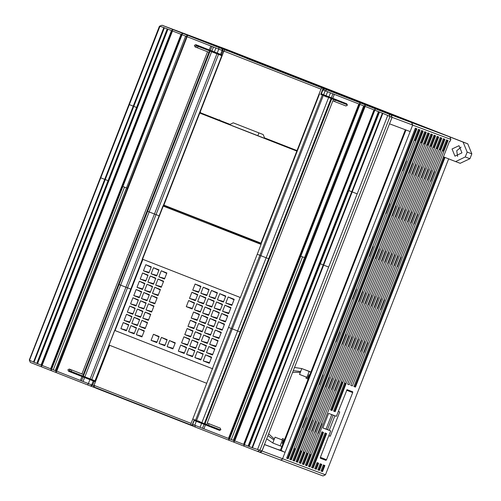 <?xml version="1.0" encoding="UTF-8"?>
<svg xmlns="http://www.w3.org/2000/svg" width="501" height="501" viewBox="0 0 501 501"><rect width="100%" height="100%" fill="white"/><g stroke="black" fill="none" stroke-linecap="round" stroke-linejoin="round"><path stroke-width="0.75" d="M248.239 59.018L323.101 88.32L248.239 59.018M251.308 60.189L246.586 58.323M324.429 88.909L323.107 88.32L320.728 94.407M231.556 123.634L230.022 124.373L199.955 112.575L223.916 51.127L224.924 49.887M223.916 51.127L320.978 89.14L321.986 87.9M320.978 89.14L297.024 150.588L297.794 149.761M230.203 124.286L233.234 122.826L263.175 134.55L264.578 137.9L297.024 150.588M195.997 45.541L211.503 51.628L209.643 50.933L82.884 376.057L95.002 380.798L108.949 345.026L206.713 383.303L191.088 423.376L190.975 424.948L192.384 425.205M244.231 444.594L244.081 446.153L259.537 452.152L257.489 451.382L259.925 450.23L252.504 447.831L194.764 425.243L196.298 421.303L194.219 420.477L194.507 419.769M93.95 386.954L190.969 424.948L93.956 386.954L94.025 385.363L109.65 345.289M94.708 386.008L92.823 386.897L87.506 384.862L88.358 383.572L33.511 362.066L163.84 27.586L159.951 26.259L29.584 360.031M56.726 371.172L187.124 36.711L186.698 36.542L56.031 370.897M163.908 27.618L186.266 36.373L187.437 35.202L219.006 47.582L218.755 49.117L210.815 45.998L209.28 49.937L195.822 44.658L194.388 45.359L194.983 46.856L208.942 52.304L196.386 47.382L195.797 45.885L197.231 45.19M168.868 27.924L162.506 25.426M171.762 30.693L172.908 29.503L182.871 33.41L181.688 34.582M219.006 47.582L224.58 49.749M224.273 49.599L186.159 34.638M183.886 33.749L164.077 25.996M169.664 28.206L170.277 28.432M171.229 28.801L171.749 29.014M213.464 47.044L211.929 50.983L217.221 53.056L218.755 49.117L222.118 50.419L222.187 48.816M209.28 49.937L211.929 50.983M217.221 53.056L222.388 55.047M224.767 49.9L224.323 49.618M187.124 36.711L210.815 45.998M96.374 388.269L92.892 386.922M94.52 381.367L95.434 381.749L94.138 381.28L92.604 385.219L90.731 386.114L30.73 362.592M51.284 370.659L41.389 366.782L41.358 365.148M37.256 365.154L33.617 363.726M30.999 362.699L30.636 362.561M33.511 362.066L29.684 360.357M91.27 380.09L92.109 380.416M94.138 381.28L89.892 379.633L88.358 383.572L91.721 384.881L90.687 386.096M89.892 379.633L84.6 377.56L83.066 381.499M84.6 377.56L81.951 376.514L80.417 380.453M70.766 369.581L69.32 370.277L69.902 371.767L68.505 371.247L81.951 376.514M85.377 377.817L86.974 378.449M88.827 378.393L88.871 379.226L90.706 379.915M92.503 380.61L94.207 381.28M86.861 378.437L88.571 379.1M208.942 52.304L83.323 374.504L69.345 369.049L67.917 369.751L68.505 371.247M84.381 377.391L69.652 371.623M90.731 386.114L92.823 386.897M207.539 51.778L81.92 373.978M372.782 246.417L373.182 246.567L369.394 256.293L368.993 256.143M373.182 246.567L372.788 246.411M407.369 130.511L403.887 129.202M278.857 449.879L280.441 450.174L405.303 129.916M418.429 129.346L289.772 459.329L291.332 459.912L419.988 129.928L418.429 129.346M356.499 289.365L356.098 289.215L356.499 289.365L352.704 299.091L352.303 298.94M339.415 332.006L339.81 332.163L336.021 341.889L335.62 341.738M323.126 374.961L322.725 374.811L323.126 374.961L319.331 384.687L318.93 384.536M306.437 417.759L306.036 417.609L306.437 417.759L302.648 427.485L302.247 427.334M294.907 448.702L294.043 448.376L294.907 448.702L290.643 459.642L291.332 459.912M379.019 248.753L379.42 248.903L375.631 258.629L375.23 258.478M379.42 248.903L379.025 248.746M424.666 131.682L296.01 461.665L297.569 462.248L368.485 280.36L426.226 132.264L424.666 131.682M362.737 291.701L362.336 291.551L362.737 291.701L358.941 301.427L358.541 301.276M346.047 334.499L345.646 334.349L346.047 334.499L342.258 344.225L341.857 344.074M328.963 377.14L329.364 377.297L325.569 387.022L325.168 386.872M312.674 420.095L312.273 419.944L312.674 420.095L308.885 429.82L308.484 429.67M301.145 451.038L300.281 450.712L301.145 451.038L296.874 461.978L297.569 462.248M382.539 250.068L382.138 249.911L382.539 250.068L378.75 259.794L378.349 259.65M427.785 132.846L299.128 462.836L300.688 463.419L429.338 133.435L427.785 132.846M365.855 292.866L365.454 292.716L365.855 292.866L362.06 302.598L361.659 302.447M349.166 335.664L348.765 335.513L349.166 335.664L345.377 345.396L344.976 345.245M332.482 378.462L332.082 378.311L332.482 378.462L328.687 388.194L328.287 388.043M315.398 421.109L315.793 421.26L312.004 430.992L311.603 430.841M304.264 452.203L303.399 451.883L304.264 452.203L299.993 463.149L300.688 463.419M385.657 251.239L385.256 251.082L385.657 251.239L381.862 260.965L381.461 260.814M430.898 134.017L302.247 464.001L303.806 464.584L374.723 282.696L432.457 134.6L430.898 134.017M368.573 293.88L368.974 294.037L365.179 303.763L364.778 303.612M352.284 336.835L351.884 336.685L352.284 336.835L348.489 346.56L348.089 346.41M335.601 379.633L335.2 379.482L335.601 379.633L331.806 389.358L331.405 389.208M318.912 422.431L318.511 422.28L318.912 422.431L315.123 432.156L314.722 432.006M306.518 453.036L307.382 453.374L303.111 464.314L303.806 464.584M388.375 252.254L388.776 252.404L388.375 252.254M388.776 252.404L384.981 262.136L384.58 261.985M434.016 135.189L305.366 465.172L306.925 465.755L402.585 220.396L435.576 135.771L434.016 135.189M372.086 295.208L371.686 295.058L372.086 295.208L368.298 304.934L367.897 304.783M355.403 338.006L355.002 337.856L355.403 338.006L351.608 347.732L351.207 347.581M338.319 380.647L338.714 380.804L334.925 390.529L334.524 390.379M322.03 423.602L321.629 423.451L322.03 423.602L318.235 433.327L317.834 433.177M309.637 454.207L310.495 454.539L306.23 465.485L306.925 465.755M391.895 253.575L391.494 253.418L391.895 253.575L388.1 263.301L387.699 263.15M437.135 136.353L330.478 409.924L332.038 410.507L380.96 285.031L438.694 136.936L437.135 136.353M375.205 296.373L374.804 296.223L375.205 296.373L371.416 306.098L371.016 305.948M358.522 339.171L358.121 339.02L358.522 339.171L354.727 348.896L354.326 348.746M342.296 382.15L341.432 381.825L342.296 382.15L331.343 410.238L332.038 410.507M395.013 254.746L394.613 254.589L395.013 254.746L391.218 264.472L390.818 264.321M440.254 137.524L333.597 411.089L335.156 411.678L408.822 222.732L441.813 138.107L440.254 137.524M377.929 297.387L378.324 297.544L374.535 307.27L374.134 307.119M361.641 340.342L361.24 340.192L361.641 340.342L357.846 350.067L357.445 349.917M345.414 383.321L344.55 382.996L345.414 383.321L334.461 411.402L335.156 411.678M398.132 255.911L397.731 255.754L398.132 255.911L394.337 265.636L393.936 265.486M443.372 138.689L347.663 384.173L349.222 384.755L411.941 223.897L444.932 139.278L443.372 138.689M381.443 298.709L381.042 298.558L381.443 298.709L377.654 308.434L377.253 308.284M364.359 341.35L364.759 341.507L360.964 351.232L360.563 351.082M347.675 384.148L349.222 384.755M401.251 257.082L400.85 256.925L401.251 257.082L397.456 266.808L397.055 266.657M446.491 139.86L350.781 385.344L352.341 385.927L415.06 225.068L448.051 140.443L446.491 139.86M384.561 299.88L384.161 299.73L384.561 299.88L380.773 309.605L380.372 309.455M367.878 342.678L367.477 342.527L367.878 342.678L364.083 352.403L363.682 352.253M448.671 158.792L325.468 474.791L323.026 475.944L280.178 459.887M227.592 49.793L467.771 143.85L471.836 153.851L469.944 158.711L460.187 163.301M461.077 147.156L456.724 150.732L457.601 156.437M228.03 50.632L246.473 57.809L228.043 50.595M250.293 59.243L231.863 52.023L250.293 59.243M361.628 102.949L380.071 110.126L361.641 102.912M366.864 104.872L385.294 112.086L366.857 104.891M395.734 126.152L396.429 126.409M443.304 156.769L455.609 161.585L465.266 156.963L467.164 152.097L463.093 142.096L449.848 136.911L450.869 139.41L450.155 141.232L449.61 141.031L353.9 386.509L355.459 387.098L353.906 386.503M452.046 148.979L459.035 145.691L461.953 152.861L454.958 156.149L452.046 148.979M380.391 109.725L273.408 68.117L380.516 109.769M441.343 133.692L377.998 108.886L441.343 133.692M439.784 133.109L374.88 107.715L439.784 133.109M225.7 49.136L289.052 73.923L225.707 49.117M381.117 110.051L446.022 135.445L381.117 110.051M371.761 106.55L436.665 131.938L371.761 106.55M219.463 46.8L282.815 71.587L219.469 46.781M384.236 111.222L449.134 136.61L384.236 111.222M222.582 47.971L285.933 72.751L222.588 47.946M216.344 45.635L279.696 70.416L216.351 45.61M213.232 44.439L276.577 69.244L213.226 44.464M210.113 43.274L273.458 68.08L210.107 43.293M206.994 42.103L270.34 66.909L206.988 42.128M370.195 105.987L433.547 130.774L370.201 105.968M367.076 104.822L430.428 129.602L367.089 104.797M203.869 40.957L427.309 128.431L203.882 40.938M200.751 39.792L424.19 127.267L200.763 39.767M250.137 59.287L356.098 100.757L250.143 59.262M383.728 111.604L414.834 123.76L383.741 111.579M256.38 61.598L362.336 103.093L256.368 61.623M220.941 47.858L189.848 35.677L220.941 47.858M197.632 38.621L228.738 50.776L197.644 38.596M385.3 112.168L417.953 124.931L385.3 112.168M194.526 37.431L225.619 49.605L194.513 37.456M389.966 113.94L421.072 126.095L389.978 113.921M253.255 60.458L359.217 101.928L253.262 60.433M405.058 209.456L405.459 209.606L405.065 209.449M421.698 166.783L422.099 166.933L418.354 176.54L417.953 176.39M422.099 166.933L421.704 166.777M434.887 135.502L430.666 146.323L429.802 145.998M401.946 208.291L402.347 208.441L401.946 208.284M418.98 165.762L418.585 165.606L418.98 165.762L415.235 175.369L414.834 175.218M431.768 134.331L427.547 145.152L426.683 144.827M398.827 207.12L399.228 207.27L398.827 207.113M415.861 164.597L415.467 164.441L415.861 164.597L412.116 174.198L411.716 174.047M428.649 133.166L424.428 143.981L423.564 143.662M395.709 205.955L396.109 206.105L395.709 205.949M412.749 163.426L412.348 163.27L412.749 163.426L409.004 173.033L408.603 172.883M425.531 131.995L421.316 142.816L420.452 142.491M389.471 203.619L389.872 203.769L389.471 203.613M406.511 161.09L406.111 160.934L406.511 161.09L402.766 170.697L402.366 170.547M419.293 129.659L415.078 140.48L414.214 140.155M408.177 210.627L408.578 210.777L408.183 210.62M424.817 167.948L425.217 168.098L421.473 177.705L421.072 177.554M425.217 168.098L424.823 167.941M438.006 136.667L433.785 147.488L432.92 147.169M436.039 148.334L436.903 148.659L441.124 137.838M427.935 169.119L428.336 169.269L427.942 169.113M424.19 178.725L424.591 178.876L428.336 169.269M411.296 211.798L411.697 211.948L411.302 211.791M439.158 149.505L440.022 149.824L444.243 139.002M431.054 170.29L431.455 170.44L431.054 170.284M427.309 179.89L427.71 180.041L431.455 170.44M414.415 212.963L414.815 213.113L414.421 212.956M417.533 214.134L417.934 214.284L417.533 214.127M434.173 171.455L434.574 171.605L430.829 181.212L430.428 181.061M434.574 171.605L434.173 171.448M447.362 140.174L443.141 150.995L442.277 150.669M288.213 458.741L416.87 128.757L415.31 128.175L286.653 458.158L288.213 458.741L286.66 458.152M294.45 461.083L423.107 131.099L421.548 130.511L292.891 460.494L294.45 461.083L292.897 460.488M227.617 49.799L184.744 33.736L411.653 122.595L412.605 125.263M281.149 450.812L278.963 449.616M282.645 458.584L282.188 459.373M346.592 390.216L352.685 392.602L352.735 391.788L347.043 389.653L336.384 416.318L328.587 413.394L322.901 427.986L330.691 430.904L320.358 457.413L320.308 458.227L326.001 460.363L320.314 458.133M331.775 414.515L326.088 429.1L330.691 430.904M326.088 429.1L322.901 427.986M350.781 385.344L352.341 385.927M334.461 411.402L333.597 411.083M331.343 410.238L330.478 409.912M306.23 465.485L305.366 465.16M325.061 432.977L311.597 467.508L313.156 468.091L326.621 433.559L325.061 432.977M325.932 433.29L312.467 467.821L313.156 468.091M312.467 467.821L311.603 467.496M322.813 432.125L309.349 466.65L310.038 466.926L323.502 432.394L321.943 431.806L308.484 466.337L310.038 466.926M309.349 466.65L308.484 466.331M317.089 462.598L314.716 468.673L316.275 469.262L318.649 463.181L317.089 462.598M317.953 462.911L315.586 468.986L316.275 469.262M315.586 468.986L314.722 468.667M320.208 463.763L317.834 469.844L319.394 470.426L321.767 464.352L320.208 463.763M321.072 464.076L318.705 470.157L319.394 470.426M318.705 470.157L317.841 469.832M324.886 465.517L323.327 464.934L320.953 471.015L322.512 471.598L324.886 465.517M324.191 465.247L321.824 471.328L322.512 471.598M321.824 471.328L320.959 471.003M303.111 464.314L302.247 463.989M299.993 463.149L299.128 462.824M296.874 461.978L296.01 461.653M290.643 459.642L289.778 459.317M328.844 435.657L330.265 436.214M334.9 415.761L329.22 430.328M284.173 439.214L282.545 443.391M310.908 372.036L305.767 370.076L310.889 372.08M306.418 377.128L305.979 378.236L307.695 378.881L309.267 374.854M308.165 379.063L307.695 378.881M305.979 378.236L308.159 379.088M284.643 439.396L282.47 438.544L281.963 439.847M309.737 375.036L308.96 374.742L307.827 377.66L299.517 374.422L301.79 368.586L294.525 367.452M305.767 370.076L301.997 368.661M293.273 370.652L300.644 371.535M302.729 368.936L310.877 372.118M266.701 438.801L272.795 442.959M273.947 440.016L267.954 435.601M281.863 446.523L272.782 442.997L275.055 437.16L282.426 440.047L280.153 445.884M275.055 437.16L283.366 440.398L282.226 443.316L283.002 443.61M283.015 443.573L282.245 443.272M309.161 371.473L306.888 377.309M283.366 440.398L282.426 440.047M338.714 380.804L338.313 380.654M310.495 454.539L309.631 454.219M315.793 421.26L315.392 421.109M329.364 377.297L328.963 377.147M339.81 332.163L339.409 332.013M306.518 453.048L307.382 453.374M364.359 341.356L364.759 341.507M282.332 451.213L281.261 450.518M282.432 450.956L280.441 450.174M333.184 415.116L327.51 429.658M328.831 435.682L330.259 436.239L339.741 411.922L338.313 411.365M274.323 439.045L268.649 433.816M308.729 371.185L302.36 368.799M292.622 372.324L300.331 372.337M326.001 460.363L326.52 459.718L320.396 457.319M355.459 387.098L445.007 157.42M444.318 157.151L354.771 386.822M413.745 223.859L414.145 224.01L417.934 214.284M410.626 222.688L411.027 222.839L414.815 213.113M407.507 221.523L407.908 221.674L411.697 211.948M404.388 220.352L404.789 220.503L408.578 210.777M401.27 219.188L401.67 219.338L405.459 209.606M398.151 218.016L398.552 218.167L402.347 208.441M395.032 216.845L395.433 216.996L399.228 207.27M391.914 215.68L392.314 215.831L396.109 206.105M293.761 460.807L422.412 130.824M410.432 130.836L284.812 453.023M352.685 392.602L326.52 459.718M287.524 458.471L416.174 128.488M385.676 213.345L386.077 213.495L389.872 203.769M281.055 450.418L405.916 130.16M378.324 297.544L377.923 297.394M368.974 294.037L368.573 293.887M268.223 139.773L230.604 125.075L268.054 139.766M275.293 142.478L219.732 120.898L275.024 142.553L275.882 142.322M241.388 129.245L269.031 140.067L241.388 129.245M219.607 119.72L219.732 120.898L199.767 113.063L163.877 205.122L260.94 243.129L296.83 151.077L275.024 142.553M229.884 124.317L230.084 124.774M200.55 112.249L199.767 113.063M261.309 243.248L260.94 243.129M297.406 150.175L296.83 151.077M257.495 449.566L387.736 115.462L382.839 113.351L252.448 447.806M346.066 105.999L332.846 100.845L345.853 105.936L347.337 105.254L346.705 103.751L332.777 98.296L334.311 94.357L325.162 90.781L326.79 89.792L327.216 89.961M334.311 94.357L382.839 113.351M387.736 115.462L389.997 116.601L388.983 114.103L379.752 110.508M259.512 452.14L261.948 450.994L392.026 117.359L391.012 114.861L363.995 104.283M361.653 103.363L326.884 89.779M326.921 89.798L360.163 102.843M365.692 105.003L380.278 110.715M375.587 108.88L375.086 108.686L375.462 108.83L374.504 110.088M321.316 93.806L322.851 89.867L324.798 88.996L323.082 89.961L325.162 90.781L323.627 94.727L328.919 96.799L330.46 92.86M328.919 96.799L332.777 98.296M324.817 89.009L322.926 89.892L321.392 93.831L323.627 94.727M255.51 450.624L248.321 447.813M244.131 446.172L193.317 426.288L192.453 424.322L193.987 420.383M194.219 420.477L192.678 424.416L194.764 425.243L195.29 427.071L193.311 426.282L192.528 424.353M202.968 423.833L203.863 424.184M194.062 420.414L196.705 421.41M200.056 427.315L201.596 423.376L196.298 421.303M203.913 428.818L205.448 424.879L201.596 423.376M205.448 424.879L219.432 430.346M204.433 423.658L203.844 424.222L206.243 425.155L206.224 424.334M198.765 421.447L198.171 422.036L202.911 423.859M197.275 420.859L196.699 421.422L198.164 421.999M200.506 422.13L200.544 422.957L200.525 422.136M219.394 430.334L220.86 429.645L220.233 428.142L207.22 423.051L332.846 100.845M207.145 425.468L211.929 427.34L206.268 425.155L206.205 424.328M219.751 430.403L211.929 427.34M347.418 104.841L320.728 94.382M324.454 88.84L329.382 90.737M389.509 123.816L392.12 117.34L391.081 114.898L411.64 122.607L249.442 59.087M224.254 49.568L226.865 50.626M226.928 50.651L227.51 50.883M246.943 58.46L249.46 59.5M302.228 80.11L304.921 81.212M255.742 61.798L211.773 44.57L255.742 61.798M212.23 44.758L211.773 44.576M263.539 64.717L263.996 64.898M411.64 122.607L412.68 125.043L410.144 131.55L389.584 123.847M323.095 95.296L324.047 95.622M333.002 99.16L347.418 104.809M196.016 45.522L212.336 51.91M221.254 55.398L222.118 55.736M219.463 54.728L218.298 54.277M209.643 50.933L222.093 55.799M215.017 53.037L214.253 52.737M218.568 53.582L218.286 54.308L221.279 55.467L215.242 53.119M213.777 51.709L213.846 52.586L213.426 52.398L213.827 52.549M214.171 52.674L212.355 51.96M332.413 98.973L329.996 98.021M325.537 96.305L324.93 96.048M325.118 96.123L325.525 96.28M330.272 97.319L329.99 98.046L330.472 98.227L326.94 96.862M326.715 96.774L325.951 96.48M90.167 378.913L154.458 214.015L149.166 211.942L120.628 285.138L127.498 287.818L156.036 214.628L154.458 214.015L216.927 53.795M69.238 370.659L71.236 371.441L71.793 370.014M71.236 371.441L83.128 376.119M197.995 46.324L197.425 47.789M167.071 206.387L163.652 205.41L163.132 206.049L221.761 55.68M109.055 345.07L142.428 259.161M261.077 244.407L240.367 297.519L142.253 259.098L162.963 205.986L163.652 205.41M108.949 345.026L114.648 330.416L115.036 330.56L142.816 259.311M95.704 381.061L95.002 380.798M166.99 206.587L261.228 243.461M115.036 330.56L142.923 259.349M163.758 205.454L221.855 228.043M114.754 330.453L212.399 368.692L206.706 383.309M212.793 368.842L115.142 330.604M323.026 475.944L280.153 459.874L281.575 459.83L282.583 458.734L285.094 452.297L264.534 444.587L262.017 451.032L261.008 452.121L258.773 451.864M193.518 426.307L96.424 388.325M240.718 332.157L269.256 258.961L268.617 258.71L240.079 331.906L240.718 332.157L204.965 423.859L220.672 429.964M192.76 419.08L196.574 420.583L232.332 328.881L240.079 331.906L204.327 423.614L204.965 423.859M196.574 420.583L204.327 423.614M264.484 444.493L279.871 450.261M335.194 100.068L334.624 101.521M208.998 423.746L208.435 425.186M333.578 99.436L333.008 100.908M207.383 423.113L206.819 424.56M331.725 98.741L269.256 258.961M323.333 95.466L232.332 328.881L231.318 328.474L195.565 420.182M240.179 297.444L212.399 368.692M319.519 93.963L260.889 244.331L163.238 206.093L142.528 259.205M262.017 451.032L325.468 474.791M285.094 452.297L281.944 451.069M183.917 336.81L189.785 339.108L187.418 345.183L181.544 342.891L183.917 336.81L189.622 339.534M178.325 351.151L180.692 345.07L186.566 347.368L184.199 353.449L178.325 351.151L184.424 352.861M128.738 324.723L126.371 330.804L120.885 328.65L123.259 322.569L128.738 324.723M192.478 356.699L186.554 354.382L188.921 348.301L194.845 350.619L192.478 356.699M175.275 342.828L172.901 348.909L167.102 346.642L169.476 340.561L175.275 342.828M156.763 342.59L151.077 340.354L153.444 334.28L159.136 336.509L156.763 342.59M159.055 343.486L161.422 337.405L167.165 339.653L164.798 345.734L159.055 343.486L165.017 345.164M198.07 342.352L195.703 348.427L189.779 346.11L192.146 340.035L198.07 342.352M203.243 360.908L205.61 354.827L211.647 357.188L209.274 363.263L203.243 360.908L209.518 362.643M197.231 351.552L203.212 353.888L200.838 359.968L194.858 357.626L197.231 351.552L203.03 354.339M206.431 345.621L204.064 351.696L198.083 349.36L200.45 343.279L206.431 345.621M131.963 316.457L129.596 322.531L124.11 320.383L126.484 314.302L131.963 316.457M212.499 354.996L206.462 352.635L208.836 346.56L214.866 348.915L212.499 354.996M139.704 319.494L137.337 325.569L131.801 323.402L134.168 317.321L139.704 319.494M136.485 327.76L134.111 333.841L128.575 331.668L130.943 325.587L136.485 327.76M147.519 322.556L145.152 328.637L139.56 326.445L141.933 320.364L147.519 322.556M144.301 330.823L141.933 336.904L136.341 334.706L138.708 328.631L144.301 330.823M157.195 297.757L154.822 303.831L149.229 301.64L151.603 295.559L157.195 297.757M153.97 306.023L151.596 312.098L146.01 309.906L148.377 303.831L153.97 306.023M149.373 294.688L147.006 300.769L141.47 298.596L143.837 292.515L149.373 294.688M135.189 308.19L132.815 314.265L127.335 312.117L129.703 306.036L135.189 308.19M142.929 311.221L140.556 317.302L135.019 315.129L137.393 309.054L142.929 311.221M138.414 299.917L136.04 305.998L130.561 303.844L132.928 297.769L138.414 299.917M146.154 302.955L143.781 309.036L138.245 306.863L140.612 300.782L146.154 302.955M141.633 291.651L139.265 297.732L133.78 295.577L136.153 289.497L141.633 291.651M150.745 314.29L148.377 320.371L142.785 318.179L145.152 312.098L150.745 314.29M206.9 326.746L212.881 329.082L210.508 335.163L204.527 332.827L206.9 326.746L212.706 329.533M207.282 343.429L201.308 341.093L203.675 335.012L209.656 337.348L207.282 343.429M202.147 331.894L196.223 329.577L198.59 323.496L204.521 325.813L202.147 331.894M197.087 320.383L191.213 318.091L193.586 312.01L199.454 314.309L197.087 320.383M199.448 321.31L201.815 315.229L207.74 317.546L205.372 323.627L199.448 321.31L205.604 323.032M215.724 346.73L209.687 344.369L212.061 338.288L218.092 340.649L215.724 346.73M190.361 320.277L196.235 322.575L193.862 328.65L187.988 326.358L190.361 320.277L196.066 323.001M198.922 340.16L192.998 337.843L195.371 331.762L201.296 334.079L198.922 340.16M213.733 326.896L207.752 324.554L210.126 318.479L216.1 320.815L213.733 326.896M215.28 330.021L221.317 332.382L218.943 338.463L212.912 336.102L215.28 330.021L221.135 332.846M216.138 327.836L218.505 321.755L224.542 324.116L222.168 330.19L216.138 327.836L222.413 329.57M187.136 328.543L193.01 330.842L190.643 336.923L184.769 334.624L187.136 328.543L192.841 331.274M154.822 287.305L160.414 289.497L158.04 295.577L152.448 293.386L154.822 287.305L160.251 289.916M145.816 264.71L151.302 266.864L148.929 272.939L143.449 270.79L145.816 264.71L151.133 267.284M150.281 275.995L155.817 278.168L153.45 284.242L147.908 282.076L150.281 275.995L155.654 278.581M142.591 272.976L148.077 275.13L145.703 281.205L140.224 279.057L142.591 272.976L147.914 275.55M147.056 284.261L152.592 286.434L150.225 292.515L144.689 290.342L147.056 284.261L152.429 286.854M139.372 281.243L144.852 283.397L142.484 289.478L136.998 287.323L139.372 281.243L144.689 283.823M153.506 267.728L159.042 269.895L156.669 275.976L151.133 273.803L153.506 267.728L158.88 270.315M158.04 279.038L163.633 281.23L161.266 287.311L155.673 285.119L158.04 279.038L163.47 281.643M161.266 270.772L166.858 272.964L164.491 279.044L158.898 276.853L161.266 270.772L166.695 273.377M188.658 300.556L194.501 302.836L192.121 308.942L186.284 306.656L188.658 300.556L194.332 303.268M191.883 292.29L197.726 294.569L195.346 300.675L189.503 298.383L191.883 292.29L197.557 295.001M198.571 292.409L192.728 290.117L195.108 284.017L200.951 286.303L198.571 292.409M216.564 301.953L222.544 304.295L220.177 310.37L214.196 308.034L216.564 301.953L222.369 304.746M216.952 318.642L210.971 316.3L213.338 310.225L219.319 312.561L216.952 318.642M211.817 307.1L205.886 304.783L208.259 298.709L214.184 301.026L211.817 307.1M206.75 295.596L200.882 293.298L203.249 287.217L209.124 289.515L206.75 295.596M209.111 296.517L211.478 290.436L217.409 292.753L215.035 298.834L209.111 296.517L215.267 298.239M225.387 321.936L219.357 319.582L221.724 313.501L227.761 315.855L225.387 321.936M200.024 295.484L205.898 297.782L203.531 303.863L197.657 301.564L200.024 295.484L205.729 298.214M208.591 315.373L202.667 313.056L205.034 306.975L210.959 309.292L208.591 315.373M223.396 302.103L217.415 299.767L219.789 293.686L225.769 296.022L223.396 302.103M224.949 305.234L230.98 307.589L228.613 313.67L222.576 311.309L224.949 305.234L230.798 308.059M225.801 303.042L228.168 296.961L234.205 299.322L231.838 305.403L225.801 303.042L232.076 304.783M196.805 303.75L202.673 306.055L200.306 312.129L194.432 309.831L196.805 303.75L202.51 306.48M261.29 243.643L211.146 224.028L210.627 224.673M195.86 420.301L195.597 420.984M107.314 392.596L107.446 392.252M179.521 420.871L179.659 420.527M194.432 309.831L200.532 311.547M234.023 299.786L228.168 296.961M222.576 311.309L228.851 313.05M223.634 301.496L217.415 299.767M219.789 293.686L225.594 296.479M208.823 314.778L202.667 313.056M205.034 306.975L210.789 309.731M197.657 301.564L203.757 303.274M225.632 321.316L219.357 319.582M221.724 313.501L227.579 316.325M217.234 293.198L211.478 290.436M206.982 295.008L200.882 293.298M203.249 287.217L208.955 289.947M212.048 306.506L205.886 304.783M208.259 298.709L214.015 301.464M217.19 318.035L210.971 316.3M213.338 310.225L219.144 313.012M214.196 308.034L220.409 309.768M198.797 291.82L192.728 290.117M195.108 284.017L200.782 286.735M189.503 298.383L195.572 300.086M186.284 306.656L192.353 308.353M158.898 276.853L164.71 278.475M155.673 285.119L161.485 286.741M151.133 273.803L156.894 275.406M136.998 287.323L142.71 288.895M144.689 290.342L150.45 291.939M140.224 279.057L145.935 280.629M147.908 282.076L153.669 283.672M143.449 270.79L149.154 272.362M152.448 293.386L158.266 295.008M184.769 334.624L190.868 336.334M224.36 324.579L218.505 321.755M212.912 336.102L219.188 337.843M213.971 326.289L207.752 324.554M210.126 318.479L215.925 321.266M199.154 339.565L192.998 337.843M195.371 331.762L201.126 334.524M187.988 326.358L194.094 328.067M215.962 346.11L209.687 344.369M212.061 338.288L217.91 341.112M207.571 317.985L201.815 315.229M197.313 319.801L191.213 318.091M193.586 312.01L199.292 314.734M202.379 331.299L196.223 329.577M198.59 323.496L204.345 326.251M207.52 342.822L201.308 341.093M203.675 335.012L209.481 337.806M204.527 332.827L210.746 334.555M145.152 312.098L150.582 314.703M142.785 318.179L148.597 319.801M136.153 289.497L141.47 292.077M133.78 295.577L139.491 297.149M140.612 300.782L145.991 303.374M138.245 306.863L144.006 308.459M132.928 297.769L138.245 300.343M130.561 303.844L136.266 305.416M137.393 309.054L142.766 311.641M135.019 315.129L140.781 316.732M129.703 306.036L135.019 308.61M127.335 312.117L133.041 313.689M143.837 292.515L149.21 295.108M141.47 298.596L147.231 300.193M148.377 303.831L153.807 306.437M146.01 309.906L151.822 311.528M151.603 295.559L157.032 298.17M149.229 301.64L155.047 303.262M138.708 328.631L144.138 331.236M136.341 334.706L142.152 336.328M141.933 320.364L147.363 322.97M139.56 326.445L145.378 328.067M130.943 325.587L136.316 328.18M128.575 331.668L134.337 333.265M134.168 317.321L139.541 319.907M131.801 323.402L137.562 324.999M212.743 354.376L206.462 352.635M208.836 346.56L214.685 349.385M126.484 314.302L131.801 316.876M124.11 320.383L129.822 321.955M200.45 343.279L206.255 346.072M198.083 349.36L204.302 351.095M194.858 357.626L201.076 359.361M211.466 357.651L205.61 354.827M192.146 340.035L197.901 342.79M189.779 346.11L195.935 347.832M167.002 340.073L161.422 337.405M156.988 342.02L151.077 340.354M153.444 334.28L158.974 336.923M169.476 340.561L175.112 343.254M167.102 346.642L173.127 348.333M192.71 356.105L186.554 354.382M188.921 348.301L194.676 351.057M123.259 322.569L128.575 325.149M120.885 328.65L126.596 330.222M186.397 347.8L180.692 345.07M181.544 342.891L187.643 344.6M94.025 385.363L191.088 423.376M133.279 106.174L129.39 104.646M100.845 177.836L104.74 179.371M185.639 36.128L126.471 187.888L127.26 188.201M182.063 34.732L122.895 186.491L126.471 187.888L55.235 370.59M181.587 34.544L51.19 368.999M181.036 34.331L50.639 368.786M42.097 365.436L172.494 30.981M171.824 30.718L41.426 365.173M171.48 30.58L41.076 365.041M167.96 29.202L37.556 363.657M167.747 29.114L108.792 180.961M167.215 28.908L36.817 363.363M136.585 107.471L133.78 106.369L105.241 179.565L108.047 180.667M194.983 46.856L196.386 47.382M171.943 30.761L173.07 29.572L168.43 27.749M164.128 26.008L162.099 25.25M215.9 48.002L214.365 51.941M211.91 46.43L210.376 50.369M221.467 54.703L223.001 50.758L222.118 50.419L220.584 54.358M223.922 51.108L223.001 50.758L222.212 48.829M212.581 51.24L212.568 52.054M214.077 51.828L214.059 52.668M215.261 53.137L215.781 52.492M219.714 54.02L219.695 54.859M220.91 55.317L221.417 54.684M181.412 34.475L182.489 33.26L182.871 33.41M186.698 36.542L187.819 35.346L187.437 35.202M164.409 27.812L133.78 106.369M41.545 365.223L41.552 366.838M51.008 368.93L50.97 370.533M51.371 370.684L51.284 369.037M55.937 372.481L55.861 370.834M56.3 371.003L56.319 372.625L55.912 372.475M93.906 385.707L91.721 384.881L93.255 380.942M83.047 376.946L81.513 380.885M85.264 377.785L85.752 377.19M94.169 380.472L94.1 381.242M92.391 380.578L92.885 379.971M88.52 378.274L88.458 379.069M86.748 378.405L87.274 377.785M124.511 187.124L53.281 369.826M122.895 186.491L51.659 369.187M108.579 180.874L37.343 363.576M105.241 179.565L34.005 362.267M290.273 75.275L290.555 74.543M293.354 76.465L293.642 75.739M469.944 158.711L465.266 156.963M471.836 153.851L467.164 152.097M467.771 143.85L463.093 142.096M412.667 125.093L450.869 139.41M449.848 136.911L411.653 122.595M164.948 26.334L227.642 49.812M273.189 141.752L241.526 129.415M323.677 265.11L328.65 267.046M357.182 193.849L352.209 191.914M358.86 103.964L228.456 438.419M229.051 438.657L359.449 104.195M300.281 255.955L300.819 256.168L359.987 104.408M229.59 438.87L300.819 256.168L304.527 257.614L363.688 105.861M234.067 440.617L364.465 106.162M234.762 440.886L365.16 106.431M374.015 109.894L243.618 444.356M244.187 444.575L374.585 110.12M244.425 444.675L374.829 110.214M248.076 446.097L378.474 111.642M319.306 263.401L319.651 263.532L378.819 111.773M249.091 446.497L379.489 112.036M320.321 263.795L323.226 264.935L351.765 191.739L348.859 190.599M261.948 450.994L259.925 450.23L389.997 116.601L392.026 117.359M375.631 108.892L374.635 110.139M388.983 114.103L391.012 114.861M326.063 95.685L327.598 91.746M331.38 97.751L332.914 93.812M331.956 99.204L332.62 98.209M331.186 97.676L331.255 98.528M332.927 99.179L333.553 98.603M326.264 97.012L326.928 96.017M325.5 95.459L325.562 96.336M327.234 96.987L327.867 96.386M324.811 96.417L325.475 95.409M324.041 94.889L324.103 95.729M365.699 105.01L364.728 106.262M365.31 104.853L364.302 106.093M360.576 103.006L359.561 104.239M360.181 102.849L359.248 104.12M351.765 191.739L382.395 113.176M244.106 444.544L243.962 446.103L234.205 442.289L234.33 440.717M233.904 440.554L233.81 442.132L234.192 442.283M229.157 438.701L229.076 440.285M228.851 438.575L228.688 440.128L195.284 427.065M202.517 428.274L204.051 424.334M205.479 423.595L205.291 424.792M198.34 420.79L198.145 421.992M199.786 421.404L199.598 422.593M231.318 439.546L302.548 256.85M233.291 440.316L304.527 257.614M248.415 446.234L319.651 263.532M251.997 447.631L323.226 264.935M323.107 88.32L322.625 89.541M322.093 94.908L322.356 94.219M392.12 117.34L412.68 125.043M258.867 132.865L257.896 135.665M211.635 51.722L149.166 211.942L147.613 211.328L119.081 284.518L120.628 285.138L84.876 376.846M118.643 284.349L119.081 284.518L83.323 376.226M210.082 51.108L147.613 211.328L147.175 211.153M91.746 379.526L127.498 287.818L130.755 289.09M159.124 215.831L156.036 214.628L218.505 54.409M259.606 452.19L280.165 459.893L259.581 452.178M331.086 98.49L268.617 258.71L266.163 257.758L201.872 422.656M328.631 97.538L266.163 257.758L259.856 255.285L231.318 328.474L228.512 327.372M322.325 95.065L259.856 255.285L257.238 254.251M97.188 388.632L97.326 388.275M189.647 424.835L189.785 424.485M191.188 425.437L191.326 425.08M306.474 81.776L301.865 79.966M164.103 26.002L162.073 25.244L159.424 26.246L29.302 359.994L30.354 362.442M165.368 26.553L162.405 25.388M212.28 51.121L212.355 51.966M216.194 52.655L215.549 53.25M219.407 53.908L219.476 54.753M221.83 54.834L221.198 55.429M187.418 35.189L182.796 33.379M172.745 29.584L172.269 30.066L172.745 29.584M218.229 47.276L197.288 39.059M41.339 366.619L41.314 365.955L41.339 366.619M87.506 384.862L56.3 372.619M85.527 377.096L84.963 377.666M91.52 379.439L91.251 380.134M94.514 381.399L94.482 380.597M92.09 380.453L92.654 379.883M86.448 378.28L87.049 377.698M455.609 161.585L460.281 163.339M274.836 142.384L273.183 141.752M230.479 125.025L241.532 129.415M386.91 113.307L383.44 111.955M333.578 98.609L332.946 99.185M331.236 98.522L331.167 97.67M327.892 96.399L327.253 96.994M325.544 96.33L325.475 95.453M324.084 95.722L324.015 94.877M365.298 104.847L360.52 102.974M324.798 88.996L326.902 89.785M375.268 108.892L374.761 109.587L375.268 108.892M327.247 89.967L350.475 99.048M257.132 451.251L257.508 451.388M243.862 445.934L243.956 445.082L243.862 445.934M229.007 440.26L228.669 440.122M203.844 424.222L204.414 423.646M202.949 423.877L203.218 423.182M197.256 420.853L196.699 421.422M198.152 422.024L198.747 421.441M164.935 26.328L184.75 33.749M96.361 388.3L96.499 387.956"/></g></svg>
